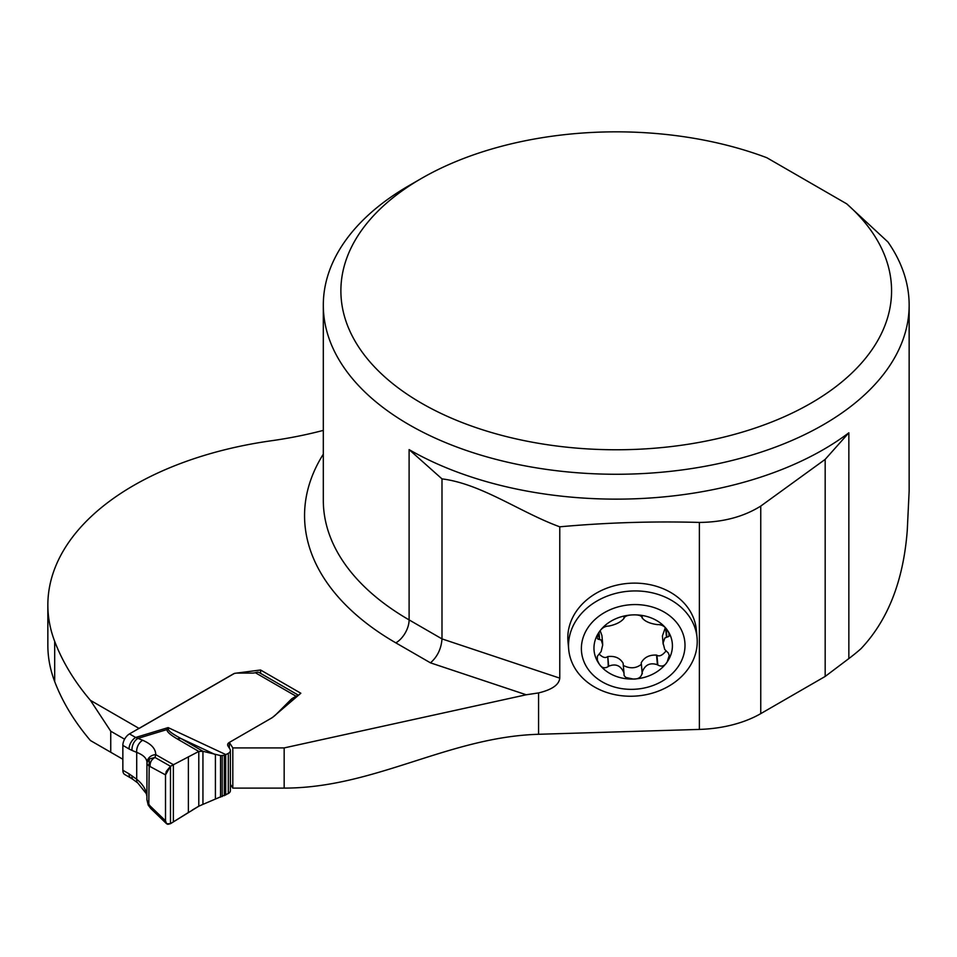 <?xml version="1.0" encoding="UTF-8"?>
<svg xmlns="http://www.w3.org/2000/svg" width="957" height="957" viewBox="0 0 957 957"><rect width="100%" height="100%" fill="white"/><g stroke="black" fill="none" stroke-linecap="round" stroke-linejoin="round"><path stroke-width="1.44" d="M559.773 526.817C520.357 512.462 481.515 483.811 441.99 478.883L409.106 449.611A292.926 169.114 0 0 0 848.847 432.803L825.173 459.384L760.755 506.086C743.637 516.768 723.181 522.223 699.376 522.426C652.818 521.134 606.283 522.594 559.773 526.817L559.773 678.142C559.067 684.769 551.998 689.698 538.564 692.928L526.218 694.77L430.483 662.854L395.839 642.865A311.671 179.94 180 0 1 323.31 454.156M230.374 784.25L232.814 788.101L284.169 788.101C374.486 788.101 448.378 737.01 538.564 734.282L699.376 729.413L699.376 522.426M568.697 649.408L567.991 641.597A64.442 52.551 -5.2 0 1 567.812 637.721A64.442 52.551 -5.2 0 1 629.79 583.268A64.442 52.551 -5.2 0 1 696.349 629.945L697.055 637.757A64.442 52.551 -5.2 0 1 637.625 695.918A64.442 52.551 -5.2 0 1 568.697 649.408A64.442 52.551 -5.2 0 1 568.53 645.532A64.442 52.551 -5.2 0 1 630.507 591.079A64.442 52.551 -5.2 0 1 697.055 637.757M699.376 729.413A93.738 54.118 180 0 0 760.755 713.635L825.173 676.443L848.847 658.583A292.926 169.114 0 0 0 860.941 648.75C888.012 620.124 903.456 580.636 907.272 530.274L909.15 490.965L909.15 305.151A292.926 169.114 180 0 1 616.224 474.265A292.926 169.114 180 0 1 323.31 305.151A292.926 169.114 180 0 1 409.094 185.574L421.523 178.397A275.353 158.97 0 0 0 408.591 395.205A275.353 158.97 0 0 0 782.347 417.587A275.353 158.97 0 0 0 846.73 203.853L766.832 157.726A275.353 158.97 0 0 0 421.523 178.397M47.85 605.063L47.85 645.245A292.926 169.114 180 0 0 54.681 681.54A451.106 260.436 0 0 0 90.425 740.527L110.749 752.262L110.749 731.22L90.425 700.345A451.106 260.436 180 0 1 54.681 641.357A292.926 169.114 0 0 1 47.85 605.063A292.926 169.114 0 0 1 271.369 440.758A292.926 169.114 180 0 0 323.31 430.387M846.73 203.853L887.964 242.001A292.926 169.114 180 0 1 909.15 305.151M409.106 449.611L409.106 619.897L441.99 638.893L441.99 478.883M825.173 676.443L825.173 459.384M90.425 700.345L139.1 728.444L234.501 673.369L260.567 669.996L300.833 693.239L272.338 717.606L229.345 742.429L232.814 747.919L284.169 747.919L526.218 694.77M559.773 678.142L441.99 638.893C441.297 648.69 437.457 656.681 430.483 662.854M124.589 739.199L110.749 731.22M122.855 759.248L110.749 752.262M232.814 747.919L232.814 788.101M298.117 695.56A7.034 4.055 -60 0 0 296.084 696.241L292.77 698.155A10.168 5.874 0 0 0 291.155 699.364L276.13 714.389A36.689 21.186 180 0 1 270.293 718.779L229.345 742.429L229.345 748.135L229.345 742.429A5.862 3.385 0 0 0 227.622 744.809A5.862 3.385 0 0 0 227.981 745.97L229.955 749.104A7.034 4.055 180 0 1 230.374 750.491A7.034 4.055 180 0 1 228.316 753.362L224.345 755.336L220.553 755.587L202.944 751.293L202.944 804.37L228.316 793.544A7.034 4.055 0 0 0 230.374 790.673L230.374 750.491M260.567 669.996L260.567 673.357M642.303 617.121L642.111 617.624C641.381 615.602 638.403 614.693 633.187 614.884A39.285 32.036 -5.2 0 1 667.161 629.897C664.828 626.357 661.718 624.586 657.842 624.574L657.411 624.622C649.935 623.617 644.827 621.356 642.099 617.851L642.015 616.583M623.868 617.839L623.988 618.401C620.902 622.086 615.794 624.646 608.676 626.093L608.281 626.069C604.609 626.309 601.594 628.271 599.214 631.955A39.285 32.036 -5.2 0 0 599.214 664.026A39.285 32.036 -5.2 0 0 633.187 679.039A39.285 32.036 -5.2 0 0 667.161 661.969A39.285 32.036 -5.2 0 0 667.161 629.897L668.967 633.331L668.955 636.405L664.84 637.972L663.105 643.032L664.708 649.408L668.309 653.009L669.242 655.461L667.161 661.969C664.816 666.036 661.706 667.065 657.842 665.043L657.411 664.732C649.935 662.292 644.827 664.864 642.099 672.424L642.111 672.95C641.381 677.281 638.403 679.303 633.187 679.039L625.866 677.484L624.108 675.618L623.988 672.962C620.914 665.582 615.806 663.333 608.676 666.204L608.281 666.551C604.609 668.787 601.582 667.95 599.214 664.026L597.395 660.354L597.312 656.323L601.14 651.561L602.719 644.862L601.259 640.018L597.898 639.12L597.06 637.709L599.214 631.955A39.285 32.036 -5.2 0 1 633.187 614.884C627.995 615.004 624.945 616.105 624.012 618.174L623.952 617.468M642.111 617.935L641.98 616.559L642.111 617.935M600.159 630.699L601.929 635.568L602.671 643.762M599.238 639.156L598.663 632.804M608.281 666.551L607.803 656.562C614.837 655.748 619.945 657.961 623.103 663.189L623.952 672.58M623.988 672.962L623.103 663.189M599.166 654.05C602.551 657.423 605.291 658.332 607.396 656.765M642.303 673.776L641.226 662.782C644.228 657.315 649.336 654.744 656.538 655.09L656.945 655.27C659.385 656.765 662.364 655.378 665.916 651.107M623.306 665.45C630.065 668.871 636.07 668.5 641.322 664.337M657.842 665.043L656.945 655.27M663.165 644.193L662.411 635.986L665.282 627.72M666.885 637.111L666.108 628.593M581.378 648.535A51.881 42.299 -5.2 0 1 659.086 609.489A51.881 42.299 -5.2 0 1 659.086 682.867A51.881 42.299 -5.2 0 1 581.378 648.535M149.256 805.004L146.911 799.849M165.513 774.883L165.513 820.807L166.602 823.762L170.49 823.678L198.793 806.201L198.793 751.436L177.452 739.031C170.131 734.749 166.65 731.591 167.008 729.557L168.133 727.595L168.504 729.641C168.887 731.292 173.073 734.27 181.052 738.565L202.944 751.293L198.793 751.436L170.49 766.27L165.513 774.883L148.814 765.863L146.935 763.638L146.923 799.705L148.191 805.052L150.811 808.545M296.084 696.241L255.316 672.699A7.034 4.055 180 0 1 252.289 673.094L237.216 673.094A5.862 3.385 0 0 0 233.077 674.087L129.482 733.899L135.655 737.464A9.379 5.407 120 0 0 129.028 748.948L122.855 745.383L122.855 770.253L129.028 773.818A9.379 5.407 120 0 0 130.965 778.113L124.793 774.548M255.316 672.699L257.254 672.233A7.034 4.055 -60 0 1 259.12 672.52L298.488 695.249M188.385 756.76L188.385 812.505L170.49 823.678L167.858 824.324L166.602 823.762L165.513 820.807L150.058 805.914L150.799 808.593M173.373 821.919L173.373 764.667L155.74 754.642L155.01 757.466C151.625 759.32 149.986 762.203 150.058 766.09M177.452 739.031A9.379 6.866 -59.8 0 1 181.052 738.565L215.409 754.642L215.409 798.963M202.944 804.37L198.793 806.201M122.855 745.383A9.379 5.407 -60 0 1 124.506 739.354L125.032 738.457A9.379 5.407 -60 0 1 129.482 733.899M124.589 774.404L124.506 774.357A9.379 5.407 -60 0 1 122.855 770.253M129.028 773.818L136.719 779.261C142.796 784.13 146.194 789.681 146.923 795.913M150.058 805.914L148.814 804.215L149.256 758.973L147.007 762.645C146.852 758.399 143.418 754.977 136.719 752.381A9.379 6.113 -67.5 0 1 142.713 740.287C151.338 744.008 155.692 748.793 155.74 754.642A9.379 8.29 1.5 0 0 147.007 762.645L146.923 763.842M226.031 754.69L168.133 727.595L135.655 737.464L142.713 740.287M132.066 775.816A9.379 4.606 126.5 0 0 133.131 779.536L137.772 782.97A9.379 4.606 126.5 0 1 136.719 779.261L136.719 752.381L132.066 750.455A9.379 6.113 -67.5 0 1 138.059 738.349L167.008 729.557A9.379 8.218 11.7 0 1 168.504 729.641M149.256 758.973L155.01 757.466L170.49 766.27L170.49 823.678M125.08 738.361L124.458 739.45M124.458 774.321L125.08 774.692M165.513 820.807L165.513 774.883L166.279 771.402L170.49 766.27L198.793 751.436L198.793 806.201L192.417 809.969M538.564 734.282L538.564 692.928M395.839 642.865A18.745 10.826 -60 0 0 409.106 619.897A292.926 169.114 180 0 1 323.31 500.32L323.31 305.151M848.847 432.803L848.847 658.583M760.755 713.635L760.755 506.086M54.681 681.54L54.681 641.357M284.169 788.101L284.169 747.919M599.62 639.192L598.998 632.278M608.676 666.204L607.803 656.562M642.099 672.424L641.226 662.782M657.411 664.732L656.538 655.09M666.467 637.171L665.641 628.091M132.066 750.455L129.028 748.948M228.316 753.362L228.316 793.544M291.155 699.364L291.155 701.517M292.77 698.155L292.77 700.141M220.553 755.587L220.553 797.169M222.215 755.623L222.215 796.571M224.345 755.336L224.345 795.698M225.685 754.882L225.685 795.076M151.05 808.773L166.506 823.666M130.965 778.113L133.119 779.524M137.772 782.97L146.313 793.652L146.923 796.284"/></g></svg>
